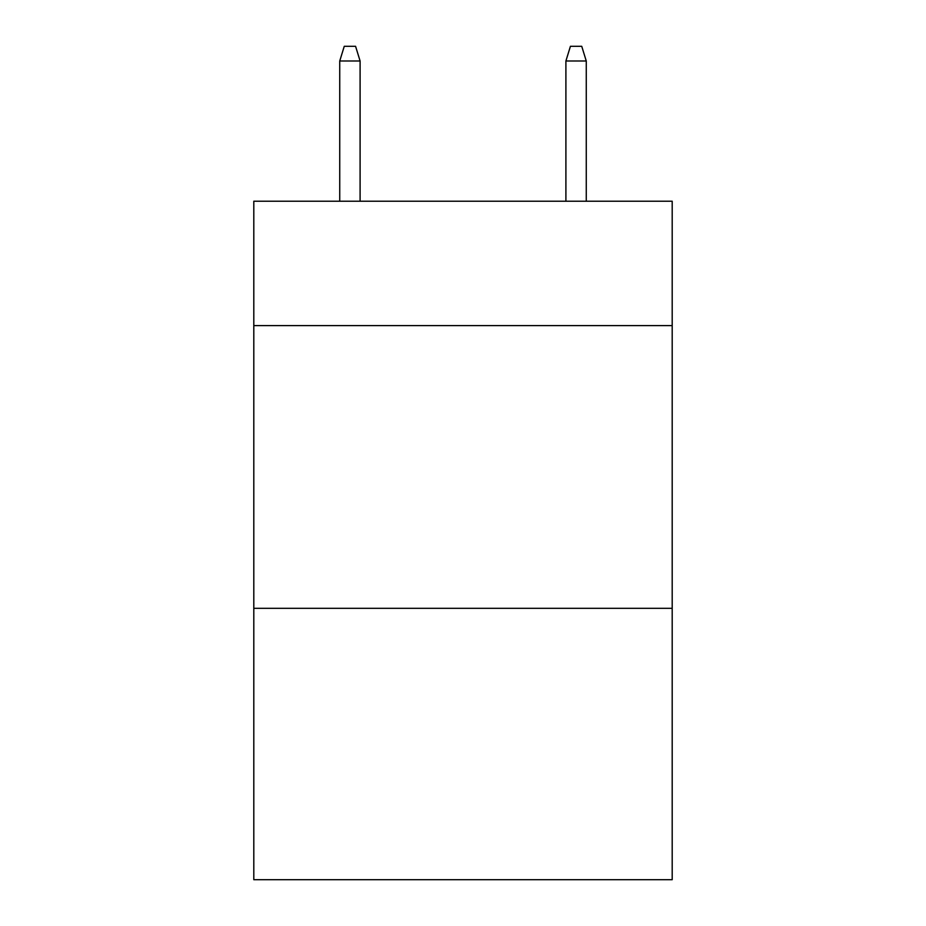 <?xml version="1.0" encoding="UTF-8"?>
<svg xmlns="http://www.w3.org/2000/svg" width="926" height="926" viewBox="0 0 926 926"><rect width="100%" height="100%" fill="white"/><g stroke="black" fill="none" stroke-linecap="round" stroke-linejoin="round"><path stroke-width="1.39" d="M672.195 325.605L672.195 201.22L253.805 201.22L253.805 325.605L672.195 325.605L672.195 879.7L253.805 879.7L253.805 325.605M672.195 608.313L253.805 608.313M360.098 201.22L360.098 61L339.738 61L339.738 201.22M339.738 61L344.264 46.3L355.572 46.3L360.098 61M565.902 61L570.428 46.3L581.736 46.3L586.262 61L565.902 61L565.902 201.22M586.262 61L586.262 201.22"/></g></svg>
